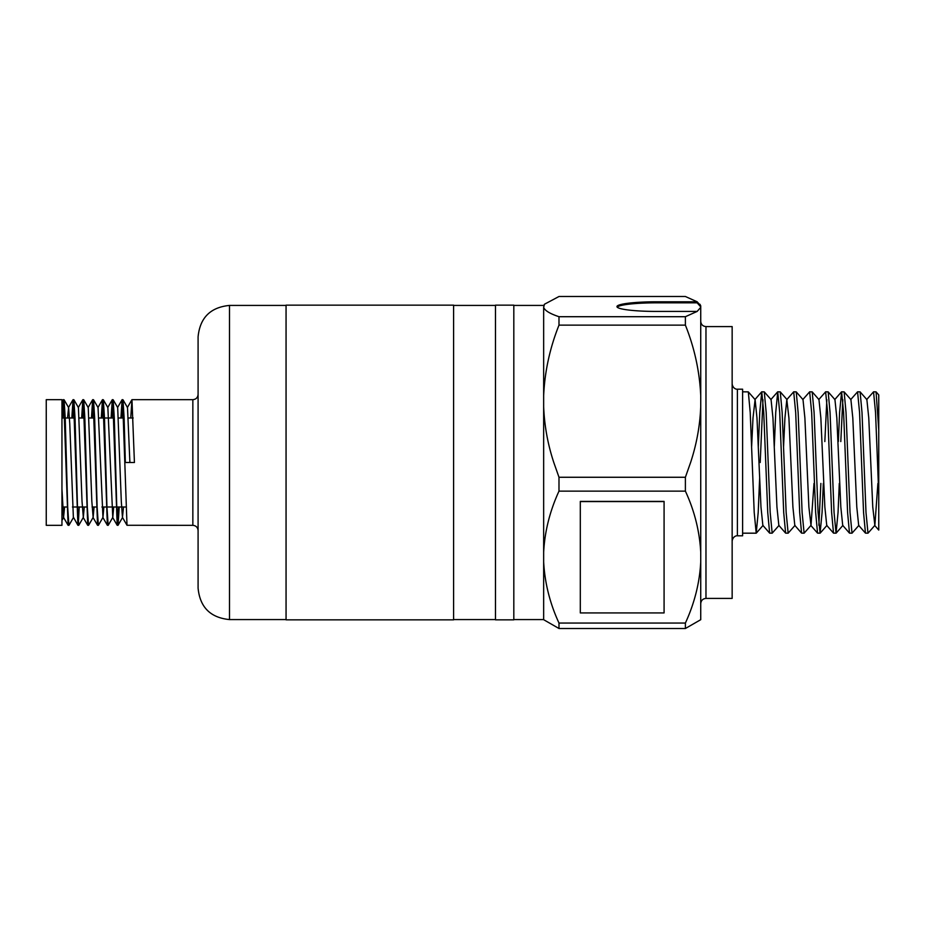 <?xml version="1.0" encoding="UTF-8"?>
<svg xmlns="http://www.w3.org/2000/svg" width="925" height="925" viewBox="0 0 925 925"><rect width="100%" height="100%" fill="white"/><g stroke="black" fill="none" stroke-linecap="round" stroke-linejoin="round"><path stroke-width="1.39" d="M198.089 462.5L198.089 336.839C199.95 317.761 210.426 307.285 229.504 305.423L229.504 619.577C210.426 617.715 199.95 607.239 198.089 588.161L198.089 462.5M120.932 417.996L122.088 399.727L122.759 404.456L127.002 525.273L192.851 525.331L192.851 399.669C196.031 399.357 197.777 397.611 198.089 394.432M121.672 417.996L122.528 401.519M122.146 399.669L122.967 399.727L124.123 418.077L125.349 462.5L134.426 462.5L131.963 399.669L192.851 399.669M130.749 417.996L131.963 399.669M46.25 462.5L46.25 399.669L61.952 399.669L61.952 525.331L46.25 525.331L46.25 462.5M62.021 417.996L63.189 399.727L63.86 404.456L68.092 525.273L68.97 525.273L73.514 517.41L77.908 525.273L78.787 525.273L83.331 517.41L84.244 507.004M62.773 417.996L63.617 401.519M63.247 399.669L64.056 399.727L65.224 418.077L67.675 506.923L68.901 525.331M71.838 417.996L73.006 399.727L73.676 404.456L77.908 525.273M72.589 417.996L73.445 401.519M73.063 399.669L73.873 399.727L75.041 418.077L77.492 506.923L78.718 525.331M81.654 417.996L82.822 399.727L83.493 404.456L87.725 525.273L88.603 525.273L93.148 517.41L94.061 507.004M82.406 417.996L83.262 401.519M82.88 399.669L83.689 399.727L84.857 418.077L87.308 506.923L88.534 525.331M91.471 417.996L92.639 399.727L93.309 404.456L97.541 525.273L98.42 525.273L102.964 517.41L103.877 507.004M92.223 417.996L93.078 401.519M92.697 399.669L93.506 399.727L94.674 418.077L97.125 506.923L98.362 525.331M101.287 417.996L102.455 399.727L103.126 404.456L107.358 525.273L108.237 525.273L112.781 517.41L113.694 507.004M102.039 417.996L102.895 401.519M102.513 399.669L103.323 399.727L104.49 418.077L106.942 506.923L108.179 525.331M111.104 417.996L112.272 399.727L112.943 404.456L117.186 525.273L118.053 525.273L119.221 507.004M111.856 417.996L112.711 401.519M112.33 399.669L113.139 399.727L114.307 418.077L116.77 506.923L117.995 525.331M78.348 523.481L79.203 507.004M117.614 523.481L118.469 507.004M453.597 462.5L453.597 305.158L286.056 305.158L286.056 619.843L453.597 619.843L453.597 462.5M513.814 462.5L513.814 305.158L495.488 305.158L495.488 619.843L513.814 619.843L513.814 462.5M768.178 462.5L766.189 412.515L764.281 391.876L761.749 391.818L763.749 412.515L767.738 512.485L769.646 533.124L772.178 533.182L770.178 512.485L768.178 462.5M762.975 399.716L760.2 462.5M758.338 446.474L759.76 412.515L761.749 391.818M759.622 478.526L758.199 512.485L756.211 533.182L754.21 512.485L750.221 412.515L748.313 391.876L742.613 391.818M878.75 430.033L876.067 391.876L873.535 391.818L875.536 412.515L877.536 462.5L878.75 494.967L878.75 530.071L878.75 394.929L876.067 391.876M866.667 399.612L873.535 391.818M863.996 462.5L862.007 412.515L860.1 391.876L857.567 391.818L859.568 412.515L863.557 512.485L865.453 533.124L867.985 533.182L865.997 512.485L863.996 462.5M850.699 399.612L857.567 391.818M848.028 462.5L846.028 412.515L844.132 391.876L841.6 391.818L843.6 412.515L847.589 512.485L849.485 533.124L852.018 533.182L850.029 512.485L848.028 462.5M842.814 399.716L840.802 441.56M838.362 441.56L839.599 412.515L841.6 391.818M832.061 462.5L830.06 412.515L828.164 391.876L825.632 391.818L827.632 412.515L831.621 512.485L833.518 533.124L836.05 533.182L834.061 512.485L832.061 462.5M826.846 399.716L824.834 441.56M818.752 399.612L825.632 391.818M816.093 462.5L814.093 412.515L812.196 391.876L809.664 391.818L811.653 412.515L815.653 512.485L817.55 533.124L820.082 533.182L818.082 512.485L816.093 462.5M802.784 399.612L809.664 391.818M800.125 462.5L798.125 412.515L796.228 391.876L793.696 391.818L795.685 412.515L799.686 512.485L801.582 533.124L804.114 533.182L802.114 512.485L800.125 462.5M801.582 533.124L794.806 525.388L792.91 507.016L788.921 417.984L786.817 399.612L793.696 391.818M784.157 462.5L782.157 412.515L780.261 391.876L777.728 391.818L779.717 412.515L783.706 512.485L785.614 533.124L788.146 533.182L786.146 512.485L784.157 462.5M774.306 446.474L775.728 412.515L777.728 391.818M877.894 483.44L874.865 525.388L867.985 533.182M858.897 525.388L852.018 533.182M839.287 483.44L838.05 512.485L836.05 533.182M823.319 483.44L822.082 512.485L820.082 533.182M818.868 525.284L820.88 483.44M814.012 483.44L810.994 525.388L804.114 533.182M795.014 525.388L788.146 533.182M779.047 525.388L772.178 533.182M737.387 535.806L737.387 389.194L742.613 389.194L742.613 535.806L737.387 535.806C737.618 535.598 733.062 535.54 732.149 541.033M705.972 598.417L705.972 326.583L732.149 326.583L732.149 598.417L705.972 598.417C702.792 598.729 701.046 600.475 700.734 603.655M543.657 552.202L543.657 406.838C544.443 425.882 547.82 444.439 553.798 462.5L558.989 477.265L685.39 477.265L685.39 491.129C694.455 510.762 699.577 531.123 700.734 552.202L700.734 561.984C699.647 582.773 694.536 603.135 685.39 623.057L558.989 623.057C549.924 603.424 544.813 583.062 543.657 561.984L543.657 552.202C544.744 531.401 549.855 511.051 558.989 491.129L685.39 491.129M543.657 406.838L543.657 395.553C544.756 371.468 549.878 347.997 558.989 325.126L685.39 325.126C694.478 347.846 699.589 371.33 700.734 395.553L700.734 552.202M700.734 406.838C699.959 425.766 696.583 444.324 690.593 462.5L685.39 477.265M664.081 501.408L580.31 501.408L580.31 612.928L664.081 612.928L664.081 501.408M558.989 296.497L685.39 296.497L697.149 301.793L656.311 301.793A39.347 4.81 0 0 0 616.952 306.603A39.347 4.81 0 0 0 656.311 311.424L697.149 311.424L685.39 316.708L558.989 316.708C549.878 313.679 544.767 310.557 543.657 307.354L544.467 304.233L558.989 296.497M543.657 561.984L543.657 619.692L558.989 628.503L685.39 628.503L700.734 619.692L700.734 561.984M685.39 623.057L685.39 628.503M685.39 316.708L685.39 325.126M697.149 311.424L700.734 307.354L700.734 395.553M700.734 308.395L700.734 306.892L697.149 302.833L697.149 301.793L700.734 305.851L699.924 304.233M558.989 628.503L558.989 623.057M558.989 491.129L558.989 477.265M558.989 325.126L558.989 316.708M543.657 395.553L543.657 307.354M543.657 305.851L544.467 304.233M700.734 306.892L700.734 305.851M874.865 525.388L872.761 507.016L868.772 417.984L866.875 399.612L860.1 391.876M865.453 533.124L858.678 525.388L856.793 507.016L852.804 417.984L850.907 399.612L844.132 391.876M849.485 533.124L842.71 525.388L840.825 507.016L836.836 417.984L834.94 399.612L828.164 391.876M833.518 533.124L826.742 525.388L824.857 507.016L820.857 417.984L818.972 399.612L812.196 391.876M810.994 525.388L808.889 507.016L804.889 417.984L803.004 399.612L796.228 391.876M786.817 399.612L784.932 417.984L783.579 446.474M785.614 533.124L778.838 525.388L776.942 507.016L772.953 417.984L771.068 399.612L764.281 391.876M769.646 533.124L762.859 525.388L760.974 507.016L756.985 417.984L755.101 399.612L752.996 417.984L751.643 446.474M664.081 501.57L580.31 501.57M61.952 488.99L63.547 517.41L64.611 507.004M67.548 417.996L68.6 407.59L69.757 423.627L73.364 517.41M73.873 399.727L78.417 407.59L82.024 501.373L83.331 517.41M83.689 399.727L88.233 407.59L91.841 501.373L93.148 517.41M93.506 399.727L98.05 407.59L102.964 517.41M103.323 399.727L107.867 407.59L112.781 517.41M113.139 399.727L117.683 407.59L121.302 501.373L122.458 517.41L123.511 507.004M122.967 399.727L127.5 407.59L129.893 462.5M61.952 403.462L61.952 414.365M697.149 302.833L656.311 302.833A39.347 4.81 0 0 0 617.183 307.123M656.311 302.833L656.311 301.793M192.851 525.331C196.031 525.643 197.777 527.389 198.089 530.568M286.056 305.423L229.504 305.423M125.835 507.004L116.77 507.004M116.018 507.004L106.953 507.004M106.202 507.004L101.9 507.004M96.385 507.004L92.084 507.004M86.568 507.004L77.492 507.004M76.752 507.004L72.451 507.004M66.935 507.004L62.634 507.004M543.657 305.423L513.814 305.423M495.488 305.423L453.597 305.423M495.488 619.577L453.597 619.577M543.657 619.577L513.814 619.577M756.211 533.182L742.613 533.182M874.645 525.388L878.75 530.071M834.732 399.612L841.507 391.876M810.774 525.388L817.55 533.124M770.849 399.612L777.624 391.876M754.881 399.612L761.657 391.876M842.929 525.388L836.154 533.124M826.962 525.388L820.174 533.124M787.036 399.612L780.261 391.876M763.079 525.388L756.303 533.124M755.101 399.612L748.313 391.876M133.188 417.996L128.425 417.996M123.372 417.996L118.608 417.996M113.555 417.996L104.49 417.996M103.739 417.996L98.963 417.996M93.922 417.996L89.147 417.996M84.106 417.996L79.33 417.996M74.289 417.996L65.224 417.996M64.472 417.996L61.952 417.996M63.547 517.41L68.092 525.273M68.462 407.59L73.006 399.727M78.278 407.59L82.822 399.727M83.181 517.41L87.725 525.273M88.095 407.59L92.639 399.727M92.997 517.41L97.541 525.273M97.911 407.59L102.455 399.727M102.825 517.41L107.358 525.273M107.728 407.59L112.272 399.727M112.642 517.41L117.186 525.273M117.544 407.59L122.088 399.727M122.458 517.41L127.002 525.273M127.361 407.59L131.905 399.727M63.189 399.727L61.963 401.843M64.056 399.727L68.6 407.59M118.053 525.273L122.597 517.41M63.698 517.41L61.952 520.417M286.056 619.577L229.504 619.577M737.387 389.194C737.618 389.402 733.062 389.46 732.149 383.967M705.972 326.583C702.792 326.271 701.046 324.525 700.734 321.345"/></g></svg>
